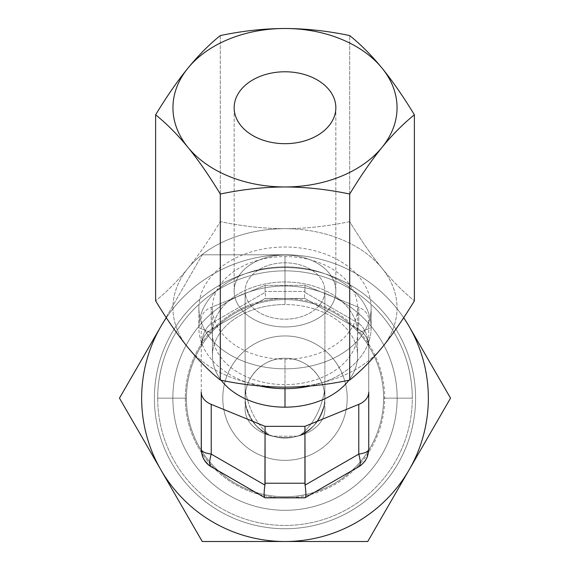 <?xml version="1.0" encoding="UTF-8"?>
<svg xmlns="http://www.w3.org/2000/svg" width="570" height="570" viewBox="0 0 570 570"><rect width="100%" height="100%" fill="white"/><g stroke="black" fill="none" stroke-linecap="round" stroke-linejoin="round"><path stroke-width="0.43" stroke-dasharray="2.85 2.14" d="M358.772 466.759A19.936 19.936 0 0 0 368.74 449.488A19.936 19.936 0 0 1 358.772 466.759L304.936 497.838L265.064 497.838L211.228 466.759L265.064 497.838L304.936 497.838L358.772 466.759C364.907 463.196 368.227 457.439 368.74 449.488L368.74 346.809C368.028 338.544 364.707 332.787 358.772 329.538L304.936 298.459L265.064 298.459L211.228 329.538L265.128 298.423L304.872 298.423L358.772 329.538A19.936 19.936 0 0 1 368.74 346.809L368.74 319.549A19.936 14.1 0 0 0 358.772 307.344L304.936 285.363L265.064 285.363L211.228 307.344A19.936 14.1 0 0 0 201.26 319.549L201.26 346.809A19.936 19.936 0 0 1 211.228 329.538C205.293 332.787 201.972 338.544 201.26 346.809L201.26 449.488A19.936 19.936 0 0 0 211.228 466.759A19.936 19.936 0 0 1 201.26 449.488L201.26 346.809C201.972 335.637 205.293 327.857 211.228 323.475L211.228 307.344L265.064 285.363L265.128 292.353L211.228 323.475L211.228 307.344A19.936 14.1 0 0 0 201.26 319.549L201.26 346.809C201.972 338.544 205.293 332.787 211.228 329.538A23.926 4.852 -120 0 0 211.228 323.475C205.293 327.857 201.972 335.637 201.26 346.809C201.196 341.722 203.119 337.041 207.038 332.773L211.228 329.538A23.926 4.852 -120 0 0 211.228 323.475L265.128 292.353C265.641 296.044 265.641 298.067 265.128 298.423L211.228 329.538A19.936 19.936 0 0 0 201.26 346.809M221.153 380.247A72.575 51.314 180 0 1 212.425 355.858L212.425 333.3L212.425 355.858A72.575 51.314 180 0 0 221.153 380.247A72.575 51.314 180 0 1 212.425 355.858A72.575 51.314 180 0 1 285 304.537A72.575 51.314 180 0 1 357.575 355.858A72.575 51.314 180 0 1 348.847 380.247A72.575 51.314 180 0 0 357.575 355.858L357.575 333.3L357.575 355.858A72.575 51.314 180 0 1 348.847 380.247M358.772 323.475C364.707 327.864 368.028 335.644 368.74 346.809L368.74 319.549A19.936 14.1 0 0 0 358.772 307.344L358.772 323.475L304.872 292.353L304.936 285.363L358.772 307.344L358.772 323.475A23.926 4.852 120 0 0 358.772 329.538C364.707 332.787 368.028 338.544 368.74 346.809C368.028 335.644 364.707 327.864 358.772 323.475A23.926 4.852 120 0 0 358.772 329.538L304.872 298.423L265.128 298.423C265.641 298.067 265.641 296.044 265.128 292.353L265.064 285.363L304.936 285.363L304.936 291.455L265.064 291.455L304.936 291.455L304.872 292.353C304.359 296.044 304.359 298.067 304.872 298.423C304.359 298.067 304.359 296.044 304.872 292.353L358.772 323.475M212.425 333.3A72.575 51.314 0 0 0 285 384.615A72.575 51.314 0 0 0 357.575 333.3A72.575 51.314 180 0 1 285 384.615A72.575 51.314 180 0 1 212.425 333.3L198.873 327.764A86.127 60.905 0 0 0 259.863 386.018A86.127 60.905 180 0 1 198.873 327.764L198.873 307.921A86.127 60.905 0 0 0 285 368.826A86.127 60.905 0 0 0 371.127 307.921L371.127 327.764L357.575 333.3A72.575 51.314 0 0 0 285 281.979A72.575 51.314 0 0 0 212.425 333.3A72.575 51.314 180 0 1 285 281.979A72.575 51.314 180 0 1 357.575 333.3L371.127 327.764A86.127 60.905 180 0 1 310.137 386.018A86.127 60.905 0 0 0 371.127 327.764A86.127 60.905 0 0 0 285 266.86A86.127 60.905 0 0 0 198.873 327.764L212.425 333.3M212.425 355.858A72.575 51.314 180 0 1 285 304.537A72.575 51.314 180 0 1 357.575 355.858A72.575 51.314 180 0 0 285 304.537L285 256.607L285 304.537A72.575 51.314 180 0 0 212.425 355.858L212.425 307.921A72.575 51.314 0 0 0 285 359.235A72.575 51.314 0 0 0 357.575 307.921A72.575 51.314 0 0 0 285 256.607A72.575 51.314 0 0 0 212.425 307.921M371.127 307.921A86.127 60.905 0 0 0 285 247.017A86.127 60.905 0 0 0 198.873 307.921L198.873 327.764A86.127 60.905 180 0 1 285 266.86A86.127 60.905 180 0 1 371.127 327.764L371.127 307.921A86.127 60.905 180 0 1 285 368.826A86.127 60.905 180 0 1 198.873 307.921A86.127 60.905 180 0 1 285 247.017A86.127 60.905 180 0 1 371.127 307.921M382.078 268.356C392.595 281.16 403.368 291.99 414.383 300.846C403.368 291.99 392.595 281.16 382.078 268.356A112.048 79.23 180 0 1 382.078 347.493A112.048 79.23 0 0 0 382.078 268.356L382 268.256A112.048 79.23 0 0 0 285 228.691A112.048 79.23 0 0 0 188 268.256L187.922 268.356A112.048 79.23 0 0 0 187.922 347.493A112.048 79.23 180 0 1 187.922 268.356C177.498 281.067 166.725 291.897 155.617 300.846C166.725 291.897 177.498 281.067 187.922 268.356M188 347.586A112.048 79.23 0 0 0 285 387.151A112.048 79.23 0 0 0 382 347.586A112.048 79.23 180 0 1 285 387.151A112.048 79.23 180 0 1 188 347.586M220.305 35.575L220.305 221.616C209.29 239.749 198.524 255.296 188 268.256A112.048 79.23 180 0 1 285 228.691C264.124 228.641 242.556 226.283 220.305 221.616L220.305 35.575M382 268.256C371.569 255.431 360.803 239.885 349.695 221.616L349.695 35.575L349.695 221.616C327.629 226.262 306.069 228.62 285 228.691A112.048 79.23 180 0 1 382 268.256C371.569 255.431 360.803 239.885 349.695 221.616C327.629 226.262 306.069 228.62 285 228.691C264.124 228.641 242.556 226.283 220.305 221.616C209.29 239.749 198.524 255.296 188 268.256M368.74 449.488L368.74 346.809A19.936 19.936 0 0 0 358.772 329.538L304.936 298.459L265.064 298.459L211.228 329.538M285 335.944A62.208 62.208 0 0 1 347.208 398.152A62.208 62.208 0 0 1 285 460.353A62.208 62.208 0 0 1 222.792 398.152A62.208 62.208 0 0 1 285 335.944A62.208 62.208 0 0 1 347.208 398.152A62.208 62.208 0 0 1 285 460.353A62.208 62.208 0 0 0 347.208 398.152A62.208 62.208 0 0 0 285 335.944A62.208 62.208 0 0 0 222.792 398.152A62.208 62.208 0 0 0 285 460.353A62.208 62.208 0 0 1 222.792 398.152A62.208 62.208 0 0 1 285 335.944A62.208 62.208 0 0 0 222.792 398.152A62.208 62.208 0 0 0 285 460.353A62.208 62.208 0 0 0 347.208 398.152A62.208 62.208 0 0 0 285 335.944M166.326 317.739A143.348 143.348 0 0 1 403.674 317.739A143.348 143.348 0 0 0 285 254.797A143.348 143.348 0 0 1 409.146 469.822A143.348 143.348 0 0 1 160.854 469.822A143.348 143.348 0 0 1 285 254.797L202.236 254.797L160.854 326.475L202.236 254.797L285 254.797A143.348 143.348 0 0 0 166.326 317.739M154.406 398.152A130.594 130.594 0 0 0 285 528.739A130.594 130.594 0 0 0 415.594 398.152A130.594 130.594 0 0 0 285 267.558A130.594 130.594 0 0 0 154.406 398.152A130.594 130.594 0 0 0 285 528.739A130.594 130.594 0 0 0 415.594 398.152A130.594 130.594 0 0 1 285 528.739A130.594 130.594 0 0 1 154.406 398.152A130.594 130.594 0 0 0 285 528.739A130.594 130.594 0 0 0 415.594 398.152A130.594 130.594 0 0 0 285 267.558A130.594 130.594 0 0 0 154.406 398.152A130.594 130.594 0 0 1 285 267.558A130.594 130.594 0 0 1 415.594 398.152A130.594 130.594 0 0 0 285 267.558A130.594 130.594 0 0 0 154.406 398.152M119.472 398.152L202.236 541.5L367.764 541.5L450.528 398.152L409.146 326.475A143.348 143.348 0 0 1 285 541.5A143.348 143.348 0 0 1 160.854 469.822L202.236 541.5L367.764 541.5L450.528 398.152L409.146 326.475A143.348 143.348 0 0 0 285 254.797L202.236 254.797L285 254.797A143.348 143.348 0 0 0 160.854 326.475L119.472 398.152L160.854 469.822A143.348 143.348 0 0 1 160.854 326.475L119.472 398.152M383.589 398.152A98.589 98.589 0 0 1 285 496.741A98.589 98.589 0 0 1 186.411 398.152A98.589 98.589 0 0 1 285 299.556A98.589 98.589 0 0 1 383.589 398.152A98.589 98.589 0 0 1 285 496.741A98.589 98.589 0 0 1 186.411 398.152A98.589 98.589 0 0 0 285 496.741A98.589 98.589 0 0 0 383.589 398.152L397.147 398.152A112.148 112.148 0 0 1 285 510.3A112.148 112.148 0 0 1 172.852 398.152L186.411 398.152A98.589 98.589 0 0 0 285 496.741A98.589 98.589 0 0 0 383.589 398.152A98.589 98.589 0 0 1 285 496.741A98.589 98.589 0 0 1 186.411 398.152L172.852 398.152A112.148 112.148 0 0 0 285 510.3A112.148 112.148 0 0 0 397.147 398.152A112.148 112.148 0 0 1 285 510.3A112.148 112.148 0 0 1 172.852 398.152A112.148 112.148 0 0 0 285 510.3A112.148 112.148 0 0 0 397.147 398.152L383.589 398.152A98.589 98.589 0 0 0 285 299.556A98.589 98.589 0 0 0 186.411 398.152A98.589 98.589 0 0 0 285 496.741A98.589 98.589 0 0 0 383.589 398.152A98.589 98.589 0 0 0 285 299.556A98.589 98.589 0 0 0 186.411 398.152A98.589 98.589 0 0 1 285 299.556A98.589 98.589 0 0 1 383.589 398.152A98.589 98.589 0 0 0 285 299.556A98.589 98.589 0 0 0 186.411 398.152L172.852 398.152A112.148 112.148 0 0 1 285 285.998A112.148 112.148 0 0 1 397.147 398.152L383.589 398.152L397.147 398.152A112.148 112.148 0 0 0 285 285.998A112.148 112.148 0 0 0 172.852 398.152A112.148 112.148 0 0 1 285 285.998A112.148 112.148 0 0 1 397.147 398.152A112.148 112.148 0 0 0 285 285.998A112.148 112.148 0 0 0 172.852 398.152L186.411 398.152A98.589 98.589 0 0 1 285 299.556A98.589 98.589 0 0 1 383.589 398.152A98.589 98.589 0 0 1 285 496.741A98.589 98.589 0 0 1 186.411 398.152L157.698 398.152A127.302 127.302 0 0 0 285 525.447A127.302 127.302 0 0 0 412.302 398.152L383.589 398.152L412.302 398.152A127.302 127.302 0 0 1 285 525.447A127.302 127.302 0 0 1 157.698 398.152L186.411 398.152A98.589 98.589 0 0 0 285 496.741A98.589 98.589 0 0 0 383.589 398.152L412.302 398.152A127.302 127.302 0 0 0 285 270.85A127.302 127.302 0 0 0 157.698 398.152L186.411 398.152A98.589 98.589 0 0 1 285 299.556A98.589 98.589 0 0 1 383.589 398.152A98.589 98.589 0 0 0 285 299.556A98.589 98.589 0 0 0 186.411 398.152L157.698 398.152A127.302 127.302 0 0 1 285 270.85A127.302 127.302 0 0 1 412.302 398.152L383.589 398.152M245.121 398.152A39.879 39.879 0 0 1 285 358.274A39.879 39.879 0 0 1 324.879 398.152A39.879 39.879 0 0 1 285 438.024A39.879 39.879 0 0 1 245.121 398.152C245.841 415.038 253.842 427.229 269.133 434.732C257.156 424.821 249.318 410.535 245.62 391.875L245.121 398.152L245.121 291.006A39.879 28.194 0 0 0 285 319.2A39.879 28.194 0 0 0 324.879 291.006L324.879 398.152L324.38 391.875C320.689 410.535 312.852 424.821 300.867 434.732C316.229 427.122 324.23 414.924 324.879 398.152L324.323 404.757C318.815 422.805 309.695 433.286 296.949 436.193L273.051 436.193C260.305 433.286 251.178 422.805 245.677 404.757A39.879 28.194 0 0 0 285 437.625A39.879 28.194 0 0 0 324.323 404.757A39.879 28.194 180 0 1 324.879 409.424A39.879 28.194 180 0 1 285 437.625A39.879 28.194 180 0 1 245.121 409.424A39.879 28.194 180 0 1 245.677 404.757L245.121 398.152C244.58 377.504 262.969 357.86 284.829 358.274C306.703 357.675 325.385 377.183 324.879 398.152L324.879 291.006A39.879 28.194 0 0 0 285 262.806A39.879 28.194 0 0 0 245.121 291.006A39.879 28.194 0 0 0 285 319.2A39.879 28.194 0 0 0 324.879 291.006A39.879 28.194 0 0 0 285 262.806A39.879 28.194 0 0 0 245.121 291.006L245.121 398.152A39.879 39.879 0 0 1 285 358.274A39.879 39.879 0 0 1 324.879 398.152C325.385 377.183 306.703 357.675 284.829 358.274C262.969 357.86 244.58 377.504 245.121 398.152L245.62 391.875C249.318 410.535 257.156 424.821 269.133 434.732A39.879 39.879 0 0 1 245.62 391.875A39.879 39.879 0 0 0 269.133 434.732C253.842 427.229 245.841 415.038 245.121 398.152L245.677 404.757C251.178 422.805 260.305 433.286 273.051 436.193L296.949 436.193A39.879 39.879 0 0 1 273.051 436.193A39.879 39.879 0 0 0 296.949 436.193C309.695 433.286 318.815 422.805 324.323 404.757L324.879 398.152C324.23 414.924 316.229 427.122 300.867 434.732C312.852 424.821 320.689 410.535 324.38 391.875A39.879 39.879 0 0 1 300.867 434.732A39.879 39.879 0 0 0 324.38 391.875L324.879 398.152A39.879 39.879 0 0 1 285 438.024A39.879 39.879 0 0 1 245.121 398.152M234.156 291.006A50.844 35.953 180 0 1 285 255.054A50.844 35.953 180 0 1 335.844 291.006A50.844 35.953 180 0 1 285 326.952A50.844 35.953 180 0 1 234.156 291.006L234.156 107.73L234.156 291.006A50.844 35.953 180 0 1 285 255.054A50.844 35.953 180 0 1 335.844 291.006A50.844 35.953 180 0 1 285 326.952A50.844 35.953 180 0 1 234.156 291.006M335.844 107.73L335.844 291.006L335.844 107.73M285 388.669L285 359.235L285 388.669M285 298.459A99.686 99.686 0 0 1 384.686 398.152A99.686 99.686 0 0 1 285 497.838A99.686 99.686 0 0 0 384.686 398.152A99.686 99.686 0 0 0 285 298.459A99.686 99.686 0 0 0 185.314 398.152A99.686 99.686 0 0 0 285 497.838A99.686 99.686 0 0 1 185.314 398.152A99.686 99.686 0 0 1 285 298.459M358.772 329.538L362.969 332.78C366.888 337.041 368.804 341.722 368.74 346.809M324.879 409.424L324.879 291.006M245.121 409.424L245.121 291.006M357.575 307.921L357.575 355.858"/><path stroke-width="0.85" d="M210.964 466.602L208.663 464.992L204.958 461.052L202.82 457.218L201.317 451.005L201.26 392.16A19.936 14.1 0 0 0 211.228 404.365L265.064 426.346L304.936 426.346L358.772 404.365A19.936 14.1 0 0 0 368.74 392.16L368.74 449.488C368.234 451.618 364.907 453.157 358.772 454.112L358.772 404.365L304.936 426.346L265.064 426.346L211.228 404.365L211.228 454.112C205.1 453.164 201.773 451.625 201.26 449.488C201.773 457.439 205.093 463.196 211.228 466.759A49.846 10.11 -60 0 1 211.228 454.112L264.929 485.12L265.064 426.346L265.064 483.239L304.936 483.239L304.936 426.346L305.071 485.12L358.772 454.112L358.772 404.365A19.936 14.1 0 0 0 368.74 392.16L368.74 449.488C368.234 451.618 364.907 453.157 358.772 454.112A49.846 10.11 60 0 1 358.772 466.759L304.936 497.838L265.064 497.838L211.228 466.759A49.846 10.11 -60 0 1 211.228 454.112C205.1 453.164 201.773 451.625 201.26 449.488L201.26 392.16A19.936 14.1 0 0 0 211.228 404.365L211.228 454.112L264.929 485.12L265.064 483.239L304.936 483.239L305.071 485.12L358.772 454.112A49.846 10.11 60 0 1 358.772 466.759L361.337 464.992L365.042 461.052L367.194 457.183L368.74 449.488M348.847 380.247A72.575 51.314 180 0 1 285 407.172A72.575 51.314 180 0 1 221.153 380.247A72.575 51.314 180 0 0 285 407.172A72.575 51.314 180 0 0 348.847 380.247A72.575 51.314 180 0 1 285 407.172L285 388.669L285 407.172A72.575 51.314 180 0 1 221.153 380.247M359.798 466.118L305.071 497.76C306.14 497.011 306.14 492.793 305.071 485.12C306.14 492.793 306.14 497.011 305.071 497.76L264.929 497.76C263.86 497.011 263.86 492.793 264.929 485.12C263.86 492.793 263.86 497.011 264.929 497.76L210.166 466.096M259.863 386.018A86.127 60.905 0 0 0 310.137 386.018A86.127 60.905 180 0 1 259.863 386.018M187.922 347.493L188 347.586C198.431 360.297 209.197 371.127 220.305 380.076L220.305 194.035C209.197 175.767 198.431 160.22 188 147.395A112.048 79.23 0 0 0 285 186.96A112.048 79.23 0 0 0 382 147.395L382.078 147.302A112.048 79.23 0 0 0 382.078 68.165L382 68.065A112.048 79.23 0 0 0 285 28.5A112.048 79.23 0 0 0 188 68.065L187.922 68.165A112.048 79.23 0 0 0 187.922 147.302L187.922 147.302C177.405 134.492 166.632 123.662 155.617 114.805C166.725 96.537 177.498 80.99 187.922 68.165L188 68.065C198.524 55.262 209.29 44.431 220.305 35.575C242.556 30.908 264.124 28.55 285 28.5C306.069 28.571 327.629 30.93 349.695 35.575C360.803 44.524 371.569 55.354 382 68.065L382.078 68.165C392.595 81.125 403.368 96.672 414.383 114.805C403.275 123.754 392.502 134.584 382.078 147.302L382 147.395C371.476 160.355 360.71 175.909 349.695 194.035C327.444 189.368 305.876 187.01 285 186.96C263.931 187.031 242.371 189.397 220.305 194.035L220.305 380.076C242.371 384.722 263.931 387.08 285 387.151C305.876 387.101 327.444 384.743 349.695 380.076L349.695 194.035L349.695 380.076C360.71 371.22 371.476 360.39 382 347.586L382.078 347.493C392.502 334.661 403.275 319.115 414.383 300.846L414.383 114.805L414.383 300.846C403.275 319.115 392.502 334.661 382.078 347.493L382 347.586C371.476 360.39 360.71 371.22 349.695 380.076C327.444 384.743 305.876 387.101 285 387.151C263.931 387.08 242.371 384.722 220.305 380.076C209.197 371.127 198.431 360.297 188 347.586L187.922 347.493C177.405 334.526 166.632 318.979 155.617 300.846L155.617 114.805L155.617 300.846C166.632 318.979 177.405 334.526 187.922 347.493M335.844 107.73A50.844 35.953 180 0 1 285 143.683A50.844 35.953 180 0 1 234.156 107.73A50.844 35.953 180 0 1 285 71.777A50.844 35.953 180 0 1 335.844 107.73A50.844 35.953 0 0 0 285 71.777A50.844 35.953 0 0 0 234.156 107.73A50.844 35.953 0 0 0 285 143.683A50.844 35.953 0 0 0 335.844 107.73M285 28.5C306.069 28.571 327.629 30.93 349.695 35.575C360.803 44.524 371.569 55.354 382 68.065A112.048 79.23 0 0 0 285 28.5A112.048 79.23 0 0 0 188 68.065C198.524 55.262 209.29 44.431 220.305 35.575C242.556 30.908 264.124 28.55 285 28.5M382.078 68.165C392.595 81.125 403.368 96.672 414.383 114.805C403.275 123.754 392.502 134.584 382.078 147.302A112.048 79.23 0 0 0 382.078 68.165M382 147.395C371.476 160.355 360.71 175.909 349.695 194.035C327.444 189.368 305.876 187.01 285 186.96A112.048 79.23 0 0 0 382 147.395M285 186.96C263.931 187.031 242.371 189.397 220.305 194.035C209.197 175.767 198.431 160.22 188 147.395A112.048 79.23 0 0 0 285 186.96M187.922 147.302C177.405 134.492 166.632 123.662 155.617 114.805C166.725 96.537 177.498 80.99 187.922 68.165A112.048 79.23 0 0 0 187.922 147.302M160.854 469.822A143.348 143.348 0 0 1 166.326 317.739A143.348 143.348 0 0 0 160.854 469.822L119.472 398.152L160.854 326.475L119.472 398.152L160.854 469.822A143.348 143.348 0 0 0 285 541.5A143.348 143.348 0 0 1 160.854 469.822L202.236 541.5L160.854 469.822M403.674 317.739A143.348 143.348 0 0 1 285 541.5L202.236 541.5L285 541.5A143.348 143.348 0 0 0 409.146 469.822L367.764 541.5L285 541.5L367.764 541.5L409.146 469.822A143.348 143.348 0 0 0 409.146 326.475L450.528 398.152L409.146 469.822L450.528 398.152L409.146 326.475A143.348 143.348 0 0 0 403.674 317.739M361.686 464.707L365.455 460.453M368.69 450.899L367.415 456.62M201.31 450.87L202.599 456.67M208.314 464.707L204.544 460.453"/></g></svg>
